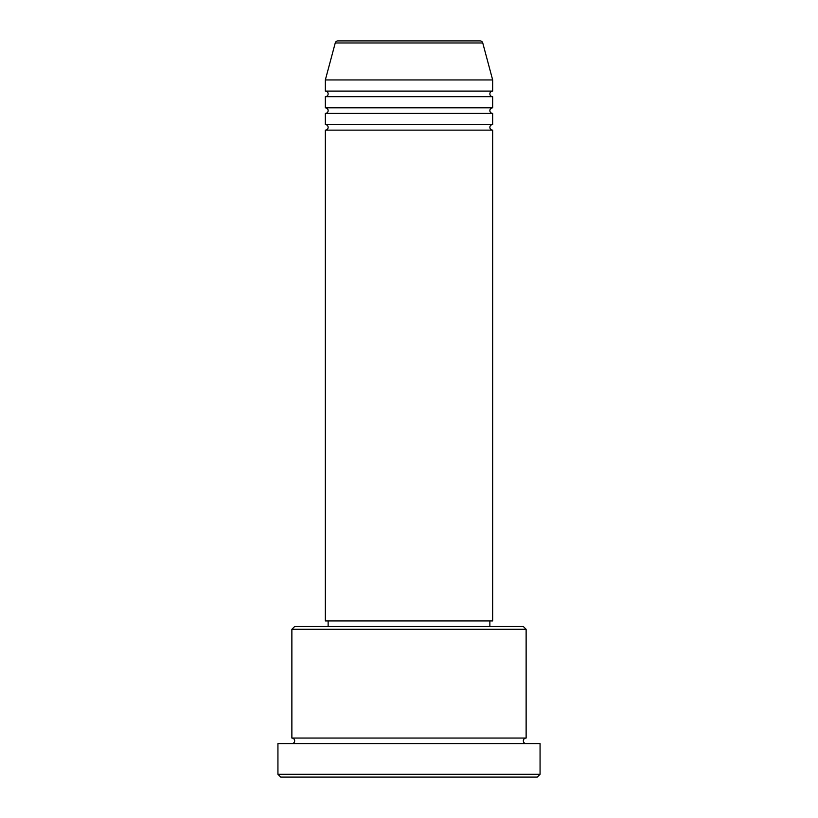 <?xml version="1.0" encoding="UTF-8"?>
<svg xmlns="http://www.w3.org/2000/svg" width="818" height="818" viewBox="0 0 818 818"><rect width="100%" height="100%" fill="white"/><g stroke="black" fill="none" stroke-linecap="round" stroke-linejoin="round"><path stroke-width="1.23" d="M482.753 42.965L335.247 42.965A2.791 2.791 0 0 1 337.946 40.9L480.054 40.9A2.791 2.791 0 0 1 482.753 42.965L492.661 79.939L325.339 79.939L325.339 91.095A2.791 2.791 0 0 1 328.13 93.886A2.791 2.791 0 0 1 325.339 96.677L325.339 107.823A2.791 2.791 0 0 1 328.13 110.614A2.791 2.791 0 0 1 325.339 113.405L325.339 124.561A2.791 2.791 0 0 1 328.13 127.352A2.791 2.791 0 0 1 325.339 130.134L325.339 620.934L492.661 620.934L492.661 130.134L325.339 130.134M492.661 79.939L492.661 91.095A2.791 2.791 0 0 0 489.87 93.886A2.791 2.791 0 0 0 492.661 96.677L492.661 107.823A2.791 2.791 0 0 0 489.87 110.614A2.791 2.791 0 0 0 492.661 113.405L492.661 124.561A2.791 2.791 0 0 0 489.87 127.352A2.791 2.791 0 0 0 492.661 130.134M291.873 629.298L294.664 626.516L523.336 626.516L526.127 629.298L291.873 629.298L291.873 738.061A2.791 2.791 0 0 1 294.664 740.852A2.791 2.791 0 0 1 291.873 743.634M537.273 777.1L280.727 777.1L277.936 774.309L540.064 774.309L537.273 777.1M526.127 629.298L526.127 738.061A2.791 2.791 0 0 0 523.336 740.852A2.791 2.791 0 0 0 526.127 743.634M492.661 113.405L325.339 113.405M492.661 124.561L325.339 124.561M328.13 620.934L328.13 626.516M489.87 620.934L489.87 626.516M526.127 738.061L291.873 738.061M540.064 774.309L540.064 743.634L277.936 743.634L277.936 774.309M335.247 42.965L325.339 79.939M492.661 91.095L325.339 91.095M492.661 96.677L325.339 96.677M492.661 107.823L325.339 107.823"/></g></svg>
